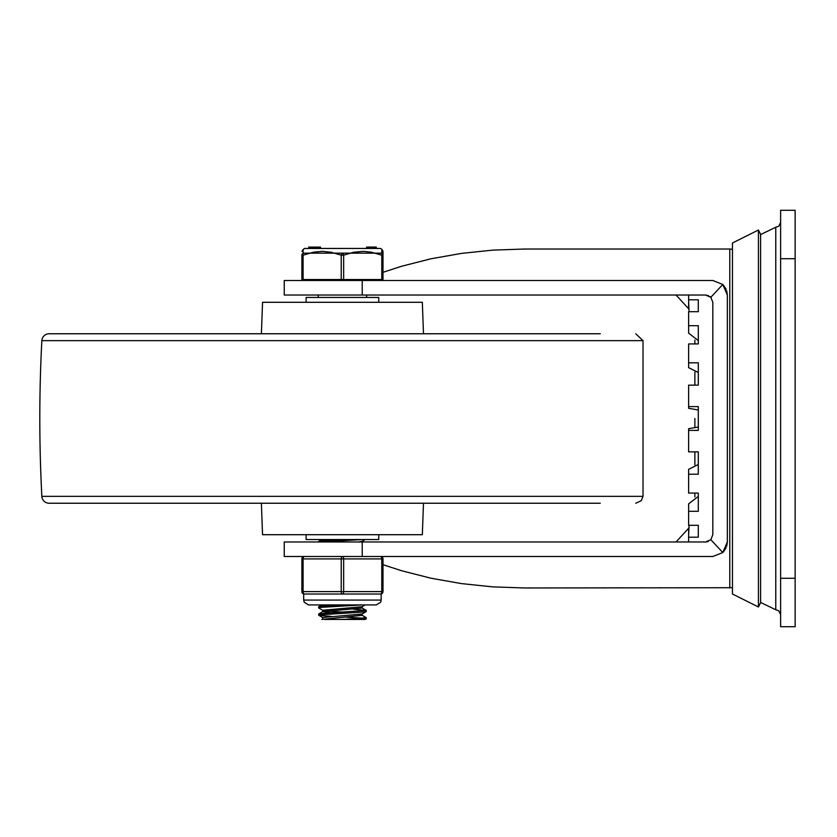<?xml version="1.0" encoding="UTF-8"?>
<svg xmlns="http://www.w3.org/2000/svg" width="837" height="837" viewBox="0 0 837 837"><rect width="100%" height="100%" fill="white"/><g stroke="black" fill="none" stroke-linecap="round" stroke-linejoin="round"><path stroke-width="1.26" d="M795.14 626.704L795.14 210.296L780.618 210.296L780.618 626.704L795.14 626.704M688.621 295.032L688.621 299.803L698.299 299.803L698.299 311.699L688.621 311.699L688.621 325.698L698.299 325.698L698.299 343.923L688.621 343.923L688.621 362.798L698.299 362.798L698.299 385.146L688.621 385.146L688.621 406.604L698.299 406.604L698.299 430.396L688.621 430.396L688.621 451.854L698.299 451.854L698.299 474.202L688.621 474.202L688.621 493.077L698.299 493.077L698.299 511.302L688.621 511.302L688.621 525.301L698.299 525.301L698.299 537.197L688.621 537.197L688.621 541.968M698.299 493.077L698.299 496.404L688.621 503.853L688.621 511.302L688.621 503.853M688.621 325.698L688.621 333.147L698.299 340.596L698.299 343.923M689.081 311.699L688.621 301.487M688.621 428.701L688.621 430.396L688.621 428.701L698.299 427.016M688.621 469.348L688.621 474.202L688.621 469.348L698.299 464.483M688.621 535.513L689.081 525.301M688.621 299.803L688.621 308.937M698.299 372.517L688.621 367.652L688.621 362.798M698.299 409.984L688.621 408.299L688.621 406.604M688.621 528.063L688.621 537.197M707.401 541.738L705.57 541.968L710.812 539.729L722.812 552.525L727.353 541.968L726.683 546.331M726.171 547.722L723.409 551.928M382.99 564.693L401.666 570.761L430.982 578.221L461.501 583.609L492.836 586.883L524.579 587.972L732.448 587.72M729.78 587.972L729.78 249.028L524.579 249.028L492.836 250.117L461.501 253.391L430.982 258.779L401.666 266.239L382.99 272.307M723.409 285.072L726.171 289.278M726.683 290.669L727.353 295.032L722.812 284.475L710.812 297.271L705.57 295.032L708.489 295.639M676.024 295.032L688.621 308.707M688.621 528.293L676.024 541.968M722.812 284.475L712.831 280.5L284.245 280.5L284.245 295.032L705.57 295.032M362.222 280.5L362.222 295.032M705.57 541.968L284.245 541.968L284.245 556.5L712.831 556.5L722.812 552.525M362.222 541.968L362.222 556.5M710.812 539.729L712.831 534.707L712.831 302.293L710.812 297.271M710.707 297.156L709.996 296.528M707.464 541.717L708.322 541.434M727.353 541.968L727.353 295.032M758.437 418.5L758.437 230.008L760.603 234.339L760.603 602.661L758.437 606.992L758.437 418.5M758.437 606.992L732.448 593.998L732.448 243.002L758.437 230.008M600.275 503.236L49.101 503.236A7.261 7.261 0 0 1 41.85 496.351A1484.095 1484.095 0 0 1 41.85 340.649A7.261 7.261 0 0 1 49.101 333.764L600.275 333.764M261.395 333.764L262.546 302.293L422.329 302.293L423.48 333.764M261.395 503.236L262.546 534.707L422.329 534.707L423.48 503.236M378.753 302.293L378.753 297.449L306.122 297.449L306.122 302.293M306.122 534.707L306.122 539.551L378.753 539.551L378.753 534.707M321.021 541.968L362.233 539.551M344.049 539.551L322.444 540.775L318.656 541.351L318.594 541.968M322.82 610.372L318.583 607.871L320.728 607.369L362.233 604.921M344.049 604.921L320.78 606.312L318.667 606.72L318.594 607.871M331.4 616.388L319.336 615.425L318.594 615.132L319.305 614.85L364.315 611.973L366.198 611.596L366.282 610.455L324.955 613.207L318.677 613.981L318.594 615.132M353.465 609.19L366.282 610.445M342.438 619.338L362.233 619.443L366.177 618.867L366.282 617.716L344.049 619.443L324.505 619.443M366.198 611.596L362.044 614.002L322.726 617.518L322.726 618.888M362.149 613.95L362.149 615.321L321.774 619.443M365.183 604.921L362.044 606.741L322.726 610.257L322.726 611.627M326.388 610.968L342.438 612.077M362.149 606.679L362.149 608.06L322.831 611.575L331.4 612.82M324.505 604.921L331.4 605.549M365.194 539.551L362.044 541.372L358.487 541.968M362.044 615.205L366.282 617.706M363.844 618.24L344.195 617.036M366.198 618.857L365.194 619.443L344.049 619.443M381.777 279.537L382.99 279.537L382.99 255.18L381.777 255.18L381.777 279.537L343.651 279.537L343.651 255.18L341.224 255.18L341.224 279.537L343.651 279.537M303.099 279.537L303.099 255.18L301.885 255.18L301.885 279.537L341.224 279.537M309.91 247.093L309.91 248.055L308.811 248.055L308.801 247.093L310.789 247.093L310.789 248.055L309.69 248.055M319.085 248.055L319.922 248.055L319.922 247.093L319.085 247.093L319.922 247.093L319.922 248.055L319.943 247.093M318.102 247.093L318.102 248.055L312.327 248.055L312.327 247.093L319.514 247.093M312.327 248.055L310.82 248.055L310.82 247.093L312.327 247.093M310.82 247.093L311.563 247.093L311.563 248.055L310.82 248.055M380.563 248.453L304.312 248.453L380.563 248.453L381.892 249.311L381.714 253.151A2.417 1.151 110.6 0 1 381.777 255.18L371.304 252.167L363.3 251.341L353.664 252.261L343.651 255.18A2.417 1.151 -110.6 0 0 342.438 253.151A2.417 1.151 110.6 0 0 341.224 255.18L331.211 252.261L322.391 251.341L313.572 252.167L303.099 255.18A2.417 1.151 -110.6 0 1 303.161 253.151A2.417 2.302 180 0 0 301.885 255.18A2.417 2.302 180 0 1 303.161 253.151L342.438 253.151L303.161 253.151L302.994 249.499M376.284 248.055L374.275 248.055L374.275 247.093L376.284 247.093L376.284 248.055M368.615 247.093L368.615 248.055L366.606 248.055L366.606 247.093L374.275 247.093M382.99 255.18A2.417 2.302 180 0 0 381.714 253.151A2.417 2.302 180 0 1 382.99 255.18L382.99 251.508M301.885 255.18L301.885 279.537M303.078 251.236L303.151 252.858M342.438 253.151L381.714 253.151L342.438 253.151M382.99 591.602L301.885 591.602A2.417 2.417 0 0 0 304.302 594.029L303.695 594.029L303.695 600.077L381.17 600.077L381.17 594.029L380.563 594.029A2.417 2.417 0 0 0 382.99 591.602L382.99 558.917A2.417 2.417 0 0 0 380.563 556.5A2.417 2.417 0 0 1 382.99 558.917A2.417 2.417 0 0 0 380.563 556.5A2.417 1.214 90 0 1 381.777 558.917L381.777 591.602A2.417 1.214 90 0 1 380.563 594.029L342.438 594.029A2.417 1.214 -90 0 0 343.651 591.602L343.651 558.917A2.417 1.214 -90 0 0 342.438 556.5A2.417 1.214 90 0 0 341.224 558.917L341.224 591.602A2.417 1.214 90 0 0 342.438 594.029L304.302 594.029A2.417 1.214 -90 0 1 303.099 591.602L303.099 558.917A2.417 1.214 -90 0 1 304.302 556.5A2.417 2.417 0 0 0 301.885 558.917L301.885 591.602A2.417 2.417 0 0 0 304.302 594.029L317.464 594.029M795.14 578.283L780.618 578.283M780.618 258.717L795.14 258.717M780.618 614.599L778.776 610.801L775.773 609.765L775.773 227.235L778.776 226.199L780.618 222.401M41.85 340.649L643.025 340.649L643.025 496.351L41.85 496.351M314.44 248.055L314.44 247.093M304.302 556.5A2.417 2.417 0 0 0 301.885 558.917L382.99 558.917M795.14 280.332L795.14 556.668M775.773 227.235L760.603 234.569M775.773 609.765L760.603 602.431M694.877 418.5L694.877 427.132M694.877 385.146L694.877 372.203L694.877 385.146M694.877 343.923L694.877 340.115L694.877 343.923M694.877 451.854L694.877 464.797M694.877 493.077L694.877 496.885M729.78 249.028L732.448 249.28M643.025 496.351L641.268 500.725L635.764 503.236M643.025 340.649L635.764 333.764M362.149 541.319L362.149 541.968M362.044 607.944L366.198 610.351M322.831 611.575L318.677 613.981M321.774 604.921L318.667 606.72M321.774 539.551L318.667 541.351M318.677 615.226L322.831 617.633M320.519 248.055L320.519 247.093M308.801 248.055L308.801 247.093M309.198 248.055L309.198 247.093M304.312 248.453L301.885 251.341M381.892 249.311L382.99 251.341M304.909 279.537L304.909 280.5M379.967 279.537L379.967 280.5M318.227 295.032L318.227 297.449M366.648 295.032L366.648 297.449M303.695 600.077L304.197 602.211L308.539 604.921L376.326 604.921L380.678 602.211L381.17 600.077"/></g></svg>
